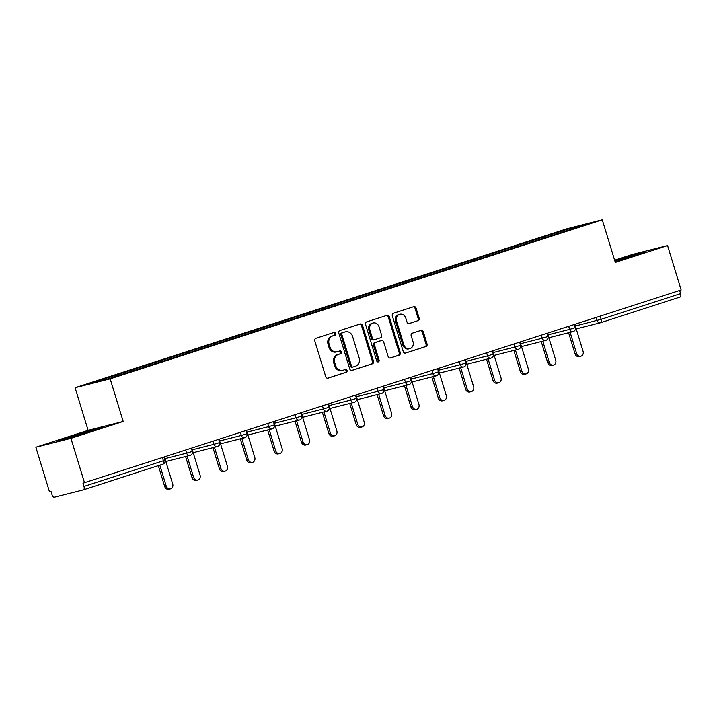 <?xml version="1.0" encoding="UTF-8"?>
<svg xmlns="http://www.w3.org/2000/svg" width="717" height="717" viewBox="0 0 717 717"><rect width="100%" height="100%" fill="white"/><g stroke="black" fill="none" stroke-linecap="round" stroke-linejoin="round"><path stroke-width="1.08" d="M335.798 333.396A1.461 1.264 75.8 0 0 334.167 332.392L315.883 338.299A2.079 1.81 75.8 0 0 314.763 340.853L325.733 376.703A2.079 1.81 75.8 0 0 328.063 378.137L346.347 372.231A1.461 1.264 75.8 0 0 345.495 369.443L343.129 370.205A6.668 5.79 75.8 0 1 342.816 370.295A6.668 5.79 75.8 0 1 335.673 365.616L334.758 362.623A6.668 5.79 75.8 0 1 338.316 354.467L340.683 353.705A1.461 1.264 75.8 0 0 339.831 350.918L337.465 351.68A6.668 5.79 75.8 0 1 337.151 351.769A6.668 5.79 75.8 0 1 330.008 347.091L329.094 344.097A6.668 5.79 75.8 0 1 332.652 335.941L335.018 335.18A1.461 1.264 75.8 0 0 335.798 333.396M337.151 351.769L336.13 352.029A6.668 5.79 75.8 0 1 328.986 347.351L328.072 344.357A6.668 5.79 75.8 0 1 331.63 336.201L333.997 335.439A1.461 1.264 75.8 0 0 333.53 332.598M327.606 378.217L345.325 372.49A1.461 1.264 75.8 0 0 344.859 369.649M342.816 370.295L341.794 370.555A6.668 5.79 75.8 0 1 334.651 365.867L333.737 362.883A6.668 5.79 75.8 0 1 337.295 354.727L339.661 353.965A1.461 1.264 75.8 0 0 339.195 351.124M418.038 320.723A2.079 1.81 75.8 0 0 419.149 318.169L416.075 308.113A2.079 1.81 75.8 0 0 413.745 306.679L393.427 313.239A2.079 1.81 75.8 0 0 392.316 315.785L403.277 351.644A2.079 1.81 75.8 0 0 405.607 353.078L425.925 346.517A2.079 1.81 75.8 0 0 427.036 343.963L423.317 331.819A2.079 1.81 75.8 0 0 420.987 330.376L412.302 333.19A2.079 1.81 75.8 0 0 411.182 335.735L413.028 341.767A5.575 4.84 75.8 0 1 409.792 348.65A5.575 4.84 75.8 0 1 403.814 344.743L396.6 321.135A5.575 4.84 75.8 0 1 399.835 314.243A5.575 4.84 75.8 0 1 405.813 318.16L407.014 322.094A2.079 1.81 75.8 0 0 409.344 323.528L417.016 320.974A2.079 1.81 75.8 0 0 418.128 318.429L415.053 308.373A2.079 1.81 75.8 0 0 413.18 306.858M123.19 421.453L88.11 430.343L35.85 447.238L70.929 438.347L123.19 421.453L110.158 378.836L602.271 219.805L615.303 262.422L667.563 245.537L681.15 289.982L82.984 483.177L83.97 486.422L163.422 460.753L162.454 457.598M70.929 438.347L84.516 482.783M362.533 325.41A2.079 1.81 75.8 0 0 360.203 323.976L339.894 330.546A2.079 1.81 75.8 0 0 338.782 333.091L349.744 368.941A2.079 1.81 75.8 0 0 352.074 370.384L372.383 363.815A2.079 1.81 75.8 0 0 373.503 361.269L362.533 325.41L361.511 325.67A2.079 1.81 75.8 0 0 359.638 324.165M366.665 321.888L386.974 315.328A2.079 1.81 75.8 0 1 389.304 316.762L400.265 352.621A2.079 1.81 75.8 0 1 399.154 355.166L390.46 357.971A2.079 1.81 75.8 0 1 388.13 356.537L383.685 342A2.079 1.81 75.8 0 0 381.354 340.566L375.591 342.43A2.079 1.81 75.8 0 0 374.48 344.976L379.105 360.113A1.461 1.264 75.8 0 1 376.694 360.893L365.553 324.442A2.079 1.81 75.8 0 1 366.665 321.888M110.158 378.836L75.088 387.727L567.192 228.696L602.271 219.805M543.343 238.25L542.993 237.103L526.332 242.48L527.542 243.377M542.993 237.103L570.051 228.382L587.841 223.865L107.308 379.159L89.508 383.667L116.262 375.027L117.14 375.977M132.959 370.868L132.609 369.721L116.262 375.027M132.609 369.721L143.615 366.19L144.52 367.158M160.321 362.031L159.972 360.875L143.615 366.19M159.972 360.875L170.978 357.344L171.874 358.312M187.684 353.185L187.334 352.038L170.978 357.344M187.334 352.038L198.331 348.507L199.236 349.475M215.037 344.348L214.688 343.201L198.331 348.507M214.688 343.201L225.694 339.661L226.599 340.629M242.4 335.502L242.05 334.355L225.694 339.661M242.05 334.355L253.056 330.824L253.952 331.792M269.753 326.665L269.404 325.518L253.056 330.824M269.404 325.518L280.41 321.978L281.315 322.946M297.116 317.819L296.766 316.672L280.41 321.978M296.766 316.672L307.772 313.141L308.668 314.109M324.478 308.982L324.129 307.835L307.772 313.141M324.129 307.835L335.126 304.295L336.031 305.263M351.832 300.136L351.482 298.989L335.126 304.295M351.482 298.989L362.488 295.458L363.394 296.426M379.194 291.299L378.845 290.152L362.488 295.458M378.845 290.152L389.851 286.612L390.747 287.589M406.548 282.453L406.198 281.306L389.851 286.612M406.198 281.306L417.204 277.775L418.11 278.743M433.91 273.616L433.561 272.469L417.204 277.775M433.561 272.469L444.567 268.929L445.463 269.906M461.273 264.77L460.923 263.623L444.567 268.929M460.923 263.623L471.92 260.092L472.826 261.06M488.627 255.933L488.277 254.786L471.92 260.092M488.277 254.786L499.283 251.246L500.188 252.223M515.989 247.087L515.64 245.94L499.283 251.246M515.64 245.94L526.645 242.409M515.944 245.868L516.832 246.818M488.582 254.705L489.469 255.655M461.228 263.551L462.115 264.501M433.866 272.388L434.753 273.338M406.512 281.225L407.39 282.184M379.15 290.071L380.037 291.021M351.787 298.908L352.674 299.867M324.434 307.754L325.321 308.704M297.071 316.591L297.958 317.55M269.717 325.437L270.596 326.387M242.355 334.274L243.242 335.233M214.992 343.12L215.88 344.07M187.639 351.957L188.526 352.916M160.276 360.803L161.164 361.753M132.923 369.64L133.801 370.599M35.85 447.238L49.437 491.674L50.97 491.288L51.965 494.533A3.182 1.577 -107.9 0 0 54.429 497.195L83.369 489.854A3.182 1.577 -107.9 0 0 83.423 489.845A3.182 1.577 -107.9 0 0 83.97 486.422M667.563 245.537L632.484 254.427L614.621 260.199M679.644 290.466L680.612 293.612A3.182 1.577 72.1 0 1 680.057 297.035A3.182 1.577 72.1 0 1 680.003 297.044L600.658 322.686M88.11 430.343L75.088 387.727M543.307 237.022L544.185 237.981M570.051 228.382L569.988 229.637M69.173 436.895L57.952 440.919L69.343 438.033L103.194 427.09L69.173 436.895L69.513 437.979M615.087 261.732L645.461 251.855L614.756 260.638M351.617 370.456L371.361 364.075A2.079 1.81 75.8 0 0 372.473 361.529L361.511 325.67M342.636 332.715A1.461 1.264 75.8 0 0 341.857 334.498L351.482 365.975A1.461 1.264 75.8 0 0 353.114 366.979L355.614 366.172A6.668 5.79 75.8 0 0 359.172 358.016L352.594 336.506A6.668 5.79 75.8 0 0 345.451 331.819A6.668 5.79 75.8 0 0 345.137 331.908L341.615 332.975A1.461 1.264 75.8 0 0 340.835 334.758L341.857 334.498M352.979 367.014L352.092 367.238A1.461 1.264 75.8 0 1 350.461 366.235L340.835 334.758M345.451 331.819L344.42 332.079A6.668 5.79 75.8 0 0 344.115 332.168L345.137 331.908M341.615 332.975L344.115 332.168M390.003 358.052L398.132 355.426A2.079 1.81 75.8 0 0 399.244 352.881L388.282 317.022A2.079 1.81 75.8 0 0 386.409 315.507M380.53 340.772A2.079 1.81 75.8 0 0 380.333 340.817L374.57 342.681A2.079 1.81 75.8 0 0 373.449 345.236L378.083 360.373L379.105 360.113M377.716 361.915A1.461 1.264 75.8 0 0 378.083 360.373M379.069 326.907A5.575 4.84 75.8 0 0 373.1 322.991A5.575 4.84 75.8 0 0 369.864 329.883L372.401 338.2A2.079 1.81 75.8 0 0 374.74 339.634L380.503 337.77A2.079 1.81 75.8 0 0 381.614 335.224L379.069 326.907M373.1 322.991L372.078 323.25A5.575 4.84 75.8 0 0 368.843 330.143L369.864 329.883M374.543 339.688L373.709 339.894A2.079 1.81 75.8 0 1 371.379 338.46L368.843 330.143M408.887 323.609L417.016 320.974M399.835 314.243L398.813 314.503A5.575 4.84 75.8 0 0 395.578 321.395L396.6 321.135M409.792 348.65L408.771 348.91A5.575 4.84 75.8 0 1 402.793 345.002L395.578 321.395M405.159 353.158L424.903 346.777A2.079 1.81 75.8 0 0 426.015 344.223L422.295 332.079A2.079 1.81 75.8 0 0 420.422 330.564M92.126 431.06L91.803 429.985M634.393 255.817L634.07 254.741M164.686 486.484L166.219 486.099A3.926 3.406 75.8 0 0 170.422 488.86L168.889 489.245A3.926 3.406 -104.2 0 1 164.686 486.484L158.314 465.638M170.422 488.86A3.926 3.406 75.8 0 0 172.707 484.002L164.435 456.962M166.219 486.099L159.81 465.154M192.039 477.647L193.572 477.253A3.926 3.406 75.8 0 0 197.784 480.014L196.252 480.408A3.926 3.406 -104.2 0 1 192.039 477.647L185.578 456.514M197.784 480.014A3.926 3.406 75.8 0 0 200.061 475.156L191.797 448.116M193.572 477.253L187.11 456.12M219.402 468.801L220.935 468.416A3.926 3.406 75.8 0 0 225.147 471.177L223.614 471.562A3.926 3.406 -104.2 0 1 219.402 468.801L212.94 447.668M225.147 471.177A3.926 3.406 75.8 0 0 227.423 466.319L219.16 439.279M220.935 468.416L214.473 447.283M246.756 459.964L248.297 459.57A3.926 3.406 75.8 0 0 252.501 462.331L250.968 462.725A3.926 3.406 -104.2 0 1 246.756 459.964L240.303 438.831M252.501 462.331A3.926 3.406 75.8 0 0 254.786 457.473L246.514 430.433M248.297 459.57L241.835 438.437M274.118 451.118L275.651 450.733A3.926 3.406 75.8 0 0 279.863 453.494L278.33 453.879A3.926 3.406 -104.2 0 1 274.118 451.118L267.656 429.985M279.863 453.494A3.926 3.406 75.8 0 0 282.139 448.636L273.876 421.596M275.651 450.733L269.189 429.6M301.481 442.281L303.013 441.887A3.926 3.406 75.8 0 0 307.217 444.648L305.684 445.042A3.926 3.406 -104.2 0 1 301.481 442.281L295.019 421.148M307.217 444.648A3.926 3.406 75.8 0 0 309.502 439.79L301.23 412.75M303.013 441.887L296.551 420.754M328.834 433.435L330.367 433.05A3.926 3.406 75.8 0 0 334.579 435.811L333.047 436.196A3.926 3.406 -104.2 0 1 328.834 433.435L322.372 412.302M334.579 435.811A3.926 3.406 75.8 0 0 336.856 430.953L328.592 403.913M330.367 433.05L323.905 411.917M356.197 424.598L357.729 424.204A3.926 3.406 75.8 0 0 361.942 426.965L360.409 427.359A3.926 3.406 -104.2 0 1 356.197 424.598L349.735 403.465M361.942 426.965A3.926 3.406 75.8 0 0 364.218 422.107L355.955 395.067M357.729 424.204L351.267 403.071M383.55 415.752L385.092 415.367A3.926 3.406 75.8 0 0 389.295 418.128L387.763 418.513A3.926 3.406 -104.2 0 1 383.55 415.752L377.097 394.619M389.295 418.128A3.926 3.406 75.8 0 0 391.581 413.27L383.308 386.23M385.092 415.367L378.63 394.233M410.913 406.915L412.445 406.53A3.926 3.406 75.8 0 0 416.658 409.282L415.125 409.676A3.926 3.406 -104.2 0 1 410.913 406.915L404.451 385.782M416.658 409.282A3.926 3.406 75.8 0 0 418.934 404.433L410.671 377.384M412.445 406.53L405.983 385.387M438.275 398.069L439.808 397.684A3.926 3.406 75.8 0 0 444.02 400.445L442.479 400.83A3.926 3.406 -104.2 0 1 438.275 398.069L431.813 376.936M444.02 400.445A3.926 3.406 75.8 0 0 446.297 395.587L438.024 368.547M439.808 397.684L433.346 376.55M465.629 389.232L467.161 388.847A3.926 3.406 75.8 0 0 471.374 391.599L469.841 391.993A3.926 3.406 -104.2 0 1 465.629 389.232L459.167 368.099M471.374 391.599A3.926 3.406 75.8 0 0 473.65 386.75L465.387 359.701M467.161 388.847L460.699 367.704M492.991 380.386L494.524 380.001A3.926 3.406 75.8 0 0 498.736 382.761L497.204 383.147A3.926 3.406 -104.2 0 1 492.991 380.386L486.529 359.253M498.736 382.761A3.926 3.406 75.8 0 0 501.013 377.904L492.749 350.864M494.524 380.001L488.062 358.867M520.345 371.549L521.886 371.164A3.926 3.406 75.8 0 0 526.09 373.916L524.557 374.31A3.926 3.406 -104.2 0 1 520.345 371.549L513.892 350.416M526.09 373.916A3.926 3.406 75.8 0 0 528.375 369.067L520.103 342.018M521.886 371.164L515.424 350.021M547.707 362.703L549.24 362.318A3.926 3.406 75.8 0 0 553.452 365.078L551.92 365.464A3.926 3.406 -104.2 0 1 547.707 362.703L541.245 341.57M553.452 365.078A3.926 3.406 75.8 0 0 555.729 360.221L547.465 333.181M549.24 362.318L542.778 341.184M575.07 353.866L576.602 353.481A3.926 3.406 75.8 0 0 580.815 356.232L579.273 356.627A3.926 3.406 -104.2 0 1 575.07 353.866L568.608 332.733M580.815 356.232A3.926 3.406 75.8 0 0 583.091 351.384L574.819 324.335M576.602 353.481L570.14 332.338M83.423 489.845L162.867 464.168A3.182 1.577 -107.9 0 1 162.813 464.186L83.468 489.828M162.867 464.168A3.182 1.577 -107.9 0 0 163.422 460.753L164.928 460.206A3.182 3.182 0 0 1 162.867 464.168M600.201 316.134L601.16 319.289L680.612 293.612M575.339 326.02L601.16 319.289A3.182 1.577 72.1 0 1 600.604 322.704A3.182 1.577 72.1 0 1 600.559 322.722A3.182 2.76 -104.2 0 1 597.001 320.526L596.069 317.47M164.955 458.638L186.617 453.144L185.685 450.097M190.776 451.907L186.617 453.144A3.182 2.76 -104.2 0 0 190.023 455.385A3.182 3.182 0 0 0 192.29 451.369L190.776 451.907M190.175 455.34A3.182 2.76 -104.2 0 1 190.023 455.385L165.833 461.515M192.308 449.792L213.971 444.307L213.039 441.251M219.671 440.955L241.333 435.461L240.401 432.414M247.024 432.109L268.687 426.624L267.755 423.568M274.387 423.272L296.049 417.778L295.117 414.731M301.749 414.426L323.412 408.941L322.48 405.885M329.103 405.589L350.765 400.095L349.833 397.048M356.466 396.743L378.128 391.258L377.196 388.202M383.819 387.906L405.481 382.412L404.549 379.365M411.182 379.069L432.844 373.575L431.912 370.519M438.544 370.223L460.206 364.729L459.274 361.682M465.898 361.386L487.56 355.892L486.628 352.836M493.26 352.54L514.923 347.046L513.99 343.999M520.614 343.703L542.276 338.209L541.344 335.153M547.976 334.857L569.639 329.372L568.706 326.316M218.138 443.07L213.971 444.307A3.182 2.76 -104.2 0 0 217.385 446.539A3.182 3.182 0 0 0 219.653 442.523L218.138 443.07M217.538 446.503A3.182 2.76 -104.2 0 1 217.385 446.539L193.187 452.678M245.501 434.224L241.333 435.461A3.182 2.76 -104.2 0 0 244.748 437.702A3.182 3.182 0 0 0 247.007 433.686L245.501 434.224M244.891 437.657A3.182 2.76 -104.2 0 1 244.748 437.702L220.549 443.832M272.854 425.387L268.687 426.624A3.182 2.76 -104.2 0 0 272.102 428.856A3.182 3.182 0 0 0 274.369 424.84L272.854 425.387M272.254 428.82A3.182 2.76 -104.2 0 1 272.102 428.856L247.912 434.995M300.217 416.541L296.049 417.778A3.182 2.76 -104.2 0 0 299.464 420.019A3.182 3.182 0 0 0 301.723 416.003L300.217 416.541M299.607 419.974A3.182 2.76 -104.2 0 1 299.464 420.019L275.265 426.149M327.57 407.704L323.412 408.941A3.182 2.76 -104.2 0 0 326.818 411.173A3.182 3.182 0 0 0 329.085 407.157L327.57 407.704M326.97 411.137A3.182 2.76 -104.2 0 1 326.818 411.173L302.628 417.312M354.933 398.858L350.765 400.095A3.182 2.76 -104.2 0 0 354.18 402.336A3.182 3.182 0 0 0 356.448 398.32L354.933 398.858M354.332 402.291A3.182 2.76 -104.2 0 1 354.18 402.336L329.981 408.466M382.295 390.021L378.128 391.258A3.182 2.76 -104.2 0 0 381.543 393.49A3.182 3.182 0 0 0 383.801 389.474L382.295 390.021M381.686 393.454A3.182 2.76 -104.2 0 1 381.543 393.49L357.344 399.629M409.649 381.175L405.481 382.412A3.182 2.76 -104.2 0 0 408.896 384.653A3.182 3.182 0 0 0 411.164 380.637L409.649 381.175M409.048 384.608A3.182 2.76 -104.2 0 1 408.896 384.653L384.706 390.783M437.012 372.338L432.844 373.575A3.182 2.76 -104.2 0 0 436.259 375.807A3.182 3.182 0 0 0 438.517 371.791L437.012 372.338M436.402 375.771A3.182 2.76 -104.2 0 1 436.259 375.807L412.06 381.946M464.365 363.492L460.206 364.729A3.182 2.76 -104.2 0 0 463.612 366.97A3.182 3.182 0 0 0 465.88 362.954L464.365 363.492M463.765 366.925A3.182 2.76 -104.2 0 1 463.612 366.97L439.422 373.1M491.728 354.655L487.56 355.892A3.182 2.76 -104.2 0 0 490.975 358.124A3.182 3.182 0 0 0 493.242 354.108L491.728 354.655M491.127 358.088A3.182 2.76 -104.2 0 1 490.975 358.124L466.776 364.263M519.09 345.809L514.923 347.046A3.182 2.76 -104.2 0 0 518.337 349.287A3.182 3.182 0 0 0 520.596 345.271L519.09 345.809M518.481 349.242A3.182 2.76 -104.2 0 1 518.337 349.287L494.138 355.417M546.444 336.972L542.276 338.209A3.182 2.76 -104.2 0 0 545.691 340.45A3.182 3.182 0 0 0 547.958 336.425L546.444 336.972M545.843 340.405A3.182 2.76 -104.2 0 1 545.691 340.45L521.501 346.58M573.806 328.126L569.639 329.372A3.182 2.76 -104.2 0 0 573.053 331.604A3.182 3.182 0 0 0 575.312 327.588L573.806 328.126M573.197 331.559A3.182 2.76 -104.2 0 1 573.053 331.604L548.855 337.734M331.63 336.201L332.652 335.941M328.072 344.357L329.094 344.097M328.986 347.351L330.008 347.091M339.661 353.965L340.683 353.705M337.295 354.727L338.316 354.467M333.737 362.883L334.758 362.623M334.651 365.867L335.673 365.616M345.325 372.49L346.347 372.231M333.997 335.439L335.018 335.18M372.473 361.529L373.503 361.269M371.361 364.075L372.383 363.815M350.461 366.235L351.482 365.975M388.282 317.022L389.304 316.762M399.244 352.881L400.265 352.621M398.132 355.426L399.154 355.166M380.333 340.817L381.354 340.566M374.57 342.681L375.591 342.43M373.449 345.236L374.48 344.976M371.379 338.46L372.401 338.2M402.793 345.002L403.814 344.743M422.295 332.079L423.317 331.819M426.015 344.223L427.036 343.963M424.903 346.777L425.925 346.517M415.053 308.373L416.075 308.113M418.128 318.429L419.149 318.169M576.217 328.897L600.407 322.767A3.182 3.182 0 0 0 600.604 322.704L680.057 297.035M163.987 457.105L164.928 460.206M191.34 448.268L192.29 451.369M218.703 439.422L219.653 442.523M246.056 430.585L247.007 433.686M273.419 421.739L274.369 424.84M300.781 412.902L301.723 416.003M328.135 404.056L329.085 407.157M355.498 395.219L356.448 398.32M382.851 386.373L383.801 389.474M410.214 377.536L411.164 380.637M437.576 368.69L438.517 371.791M464.93 359.853L465.88 362.954M492.292 351.007L493.242 354.108M519.646 342.17L520.596 345.271M547.008 333.324L547.958 336.425M574.371 324.487L575.312 327.588M352.02 367.256L353.051 366.996M380.431 340.79L381.453 340.53M373.62 339.921L374.641 339.661"/></g></svg>
